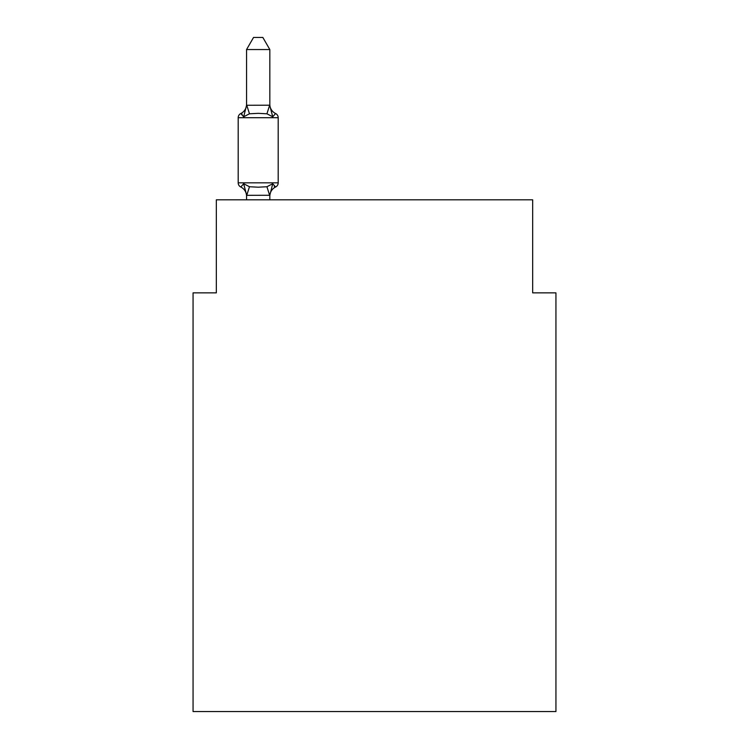 <?xml version="1.0" encoding="UTF-8"?>
<svg xmlns="http://www.w3.org/2000/svg" width="749" height="749" viewBox="0 0 749 749"><rect width="100%" height="100%" fill="white"/><g stroke="black" fill="none" stroke-linecap="round" stroke-linejoin="round"><path stroke-width="1.12" d="M555.936 711.55L555.936 292.859L532.67 292.859L532.67 199.814L216.33 199.814L216.33 292.859L193.064 292.859L193.064 711.55L555.936 711.55M246.561 196.219A10.233 10.233 0 0 0 240.803 187.016A4.653 4.653 0 0 1 238.191 182.831A4.653 4.653 0 0 0 240.803 187.016A4.653 4.653 0 0 1 238.191 182.831A4.653 4.653 0 0 0 240.803 187.016L243.659 183.739L240.803 187.016A4.653 4.653 0 0 1 238.191 182.831A4.653 4.653 0 0 0 240.803 187.016L243.659 183.739L240.803 187.016A4.653 4.653 0 0 1 238.191 182.831A4.653 4.653 0 0 0 240.803 187.016L243.659 183.739L240.803 187.016A4.653 4.653 0 0 1 238.191 182.831A4.653 4.653 0 0 0 240.803 187.016L243.659 183.739L240.803 187.016A4.653 4.653 0 0 1 238.191 182.831A4.653 4.653 0 0 0 240.803 187.016L243.659 183.739L240.803 187.016A4.653 4.653 0 0 1 238.191 182.831A4.653 4.653 0 0 0 240.803 187.016L243.659 183.739L240.803 187.016A4.653 4.653 0 0 1 238.191 182.831A4.653 4.653 0 0 0 240.803 187.016L243.659 183.739L240.803 187.016A4.653 4.653 0 0 1 238.191 182.831A4.653 4.653 0 0 0 240.803 187.016L243.659 183.739L240.803 187.016A4.653 4.653 0 0 1 238.191 182.831A4.653 4.653 0 0 0 240.803 187.016L243.659 183.739L240.803 187.016A4.653 4.653 0 0 1 238.191 182.831A4.653 4.653 0 0 0 240.803 187.016L243.659 183.739L240.803 187.016A4.653 4.653 0 0 1 238.191 182.831A4.653 4.653 0 0 0 240.803 187.016L243.659 183.739L240.803 187.016A4.653 4.653 0 0 1 238.191 182.831A4.653 4.653 0 0 0 240.803 187.016L243.659 183.739L240.803 187.016A4.653 4.653 0 0 1 238.191 182.831A4.653 4.653 0 0 0 240.803 187.016L243.659 183.739L240.803 187.016A4.653 4.653 0 0 1 238.191 182.831A4.653 4.653 0 0 0 240.803 187.016L243.659 183.739L240.803 187.016A4.653 4.653 0 0 1 238.191 182.831A4.653 4.653 0 0 0 240.803 187.016L243.659 183.739L240.803 187.016A4.653 4.653 0 0 1 238.191 182.831A4.653 4.653 0 0 0 240.803 187.016L243.659 183.739L240.803 187.016A4.653 4.653 0 0 1 238.191 182.831A4.653 4.653 0 0 0 240.803 187.016L243.659 183.739L240.803 187.016A4.653 4.653 0 0 1 238.191 182.831A4.653 4.653 0 0 0 240.803 187.016L243.659 183.739L240.803 187.016A4.653 4.653 0 0 1 238.191 182.831A4.653 4.653 0 0 0 240.803 187.016L243.659 183.739L240.803 187.016A4.653 4.653 0 0 1 238.191 182.831A4.653 4.653 0 0 0 240.803 187.016L243.659 183.739L240.803 187.016A4.653 4.653 0 0 1 238.191 182.831A4.653 4.653 0 0 0 240.803 187.016L243.659 183.739L240.803 187.016L243.659 183.739L249.473 186.735L258.199 187.203L266.925 186.735L272.73 183.739L275.585 187.016A4.653 4.653 0 0 0 278.197 182.831A4.653 4.653 0 0 1 275.585 187.016L274.256 186.379L275.585 187.016A4.653 4.653 0 0 0 278.197 182.831A4.653 4.653 0 0 1 275.585 187.016A4.653 4.653 0 0 0 278.197 182.831A4.653 4.653 0 0 1 275.585 187.016L274.256 186.379L275.585 187.016A4.653 4.653 0 0 0 278.197 182.831A4.653 4.653 0 0 1 275.585 187.016A4.653 4.653 0 0 0 278.197 182.831A4.653 4.653 0 0 1 275.585 187.016L274.256 186.379L275.585 187.016A4.653 4.653 0 0 0 278.197 182.831A4.653 4.653 0 0 1 275.585 187.016A4.653 4.653 0 0 0 278.197 182.831A4.653 4.653 0 0 1 275.585 187.016L274.256 186.379L275.585 187.016A4.653 4.653 0 0 0 278.197 182.831A4.653 4.653 0 0 1 275.585 187.016A4.653 4.653 0 0 0 278.197 182.831A4.653 4.653 0 0 1 275.585 187.016L274.256 186.379L275.585 187.016A4.653 4.653 0 0 0 278.197 182.831A4.653 4.653 0 0 1 275.585 187.016A4.653 4.653 0 0 0 278.197 182.831A4.653 4.653 0 0 1 275.585 187.016L274.256 186.379L275.585 187.016A4.653 4.653 0 0 0 278.197 182.831A4.653 4.653 0 0 1 275.585 187.016A4.653 4.653 0 0 0 278.197 182.831A4.653 4.653 0 0 1 275.585 187.016L274.256 186.379L275.585 187.016A4.653 4.653 0 0 0 278.197 182.831A4.653 4.653 0 0 1 275.585 187.016A4.653 4.653 0 0 0 278.197 182.831A4.653 4.653 0 0 1 275.585 187.016L274.256 186.379L275.585 187.016A4.653 4.653 0 0 0 278.197 182.831A4.653 4.653 0 0 1 275.585 187.016A4.653 4.653 0 0 0 278.197 182.831A4.653 4.653 0 0 1 275.585 187.016L274.256 186.379L275.585 187.016A4.653 4.653 0 0 0 278.197 182.831A4.653 4.653 0 0 1 275.585 187.016A4.653 4.653 0 0 0 278.197 182.831A4.653 4.653 0 0 1 275.585 187.016L274.256 186.379L275.585 187.016A4.653 4.653 0 0 0 278.197 182.831A4.653 4.653 0 0 1 275.585 187.016A4.653 4.653 0 0 0 278.197 182.831A4.653 4.653 0 0 1 275.585 187.016L274.256 186.379M269.827 49.546L246.561 49.546L253.546 37.45L262.843 37.45L269.827 49.546L269.827 105.684L272.73 116.788L275.585 113.52A4.653 4.653 0 0 1 278.197 117.696A4.653 4.653 0 0 0 275.585 113.52L272.73 116.788L275.585 113.52A4.653 4.653 0 0 1 278.197 117.696A4.653 4.653 0 0 0 275.585 113.52L272.73 116.788L275.585 113.52A4.653 4.653 0 0 1 278.197 117.696A4.653 4.653 0 0 0 275.585 113.52L272.73 116.788L266.925 113.792L258.199 113.333L249.473 113.792L243.659 116.788L240.803 113.52A4.653 4.653 0 0 0 238.191 117.696A4.653 4.653 0 0 1 240.803 113.52L242.133 114.157L240.803 113.52A4.653 4.653 0 0 0 238.191 117.696A4.653 4.653 0 0 1 240.803 113.52A4.653 4.653 0 0 0 238.191 117.696A4.653 4.653 0 0 1 240.803 113.52L242.133 114.157L240.803 113.52A4.653 4.653 0 0 0 238.191 117.696A4.653 4.653 0 0 1 240.803 113.52A4.653 4.653 0 0 0 238.191 117.696A4.653 4.653 0 0 1 240.803 113.52L242.133 114.157L240.803 113.52A4.653 4.653 0 0 0 238.191 117.696A4.653 4.653 0 0 1 240.803 113.52A4.653 4.653 0 0 0 238.191 117.696A4.653 4.653 0 0 1 240.803 113.52L242.133 114.157L240.803 113.52A4.653 4.653 0 0 0 238.191 117.696A4.653 4.653 0 0 1 240.803 113.52A4.653 4.653 0 0 0 238.191 117.696A4.653 4.653 0 0 1 240.803 113.52L242.133 114.157L240.803 113.52A4.653 4.653 0 0 0 238.191 117.696A4.653 4.653 0 0 1 240.803 113.52A4.653 4.653 0 0 0 238.191 117.696A4.653 4.653 0 0 1 240.803 113.52L242.133 114.157L240.803 113.52A4.653 4.653 0 0 0 238.191 117.696A4.653 4.653 0 0 1 240.803 113.52A4.653 4.653 0 0 0 238.191 117.696A4.653 4.653 0 0 1 240.803 113.52L242.133 114.157L240.803 113.52A4.653 4.653 0 0 0 238.191 117.696A4.653 4.653 0 0 1 240.803 113.52A4.653 4.653 0 0 0 238.191 117.696A4.653 4.653 0 0 1 240.803 113.52L242.133 114.157L240.803 113.52A4.653 4.653 0 0 0 238.191 117.696A4.653 4.653 0 0 1 240.803 113.52A4.653 4.653 0 0 0 238.191 117.696A4.653 4.653 0 0 1 240.803 113.52L242.133 114.157L240.803 113.52A4.653 4.653 0 0 0 238.191 117.696A4.653 4.653 0 0 1 240.803 113.52A4.653 4.653 0 0 0 238.191 117.696A4.653 4.653 0 0 1 240.803 113.52L242.133 114.157L240.803 113.52A4.653 4.653 0 0 0 238.191 117.696A4.653 4.653 0 0 1 240.803 113.52A4.653 4.653 0 0 0 238.191 117.696A4.653 4.653 0 0 1 240.803 113.52L242.133 114.157M272.73 183.739L275.585 187.016A4.653 4.653 0 0 0 278.197 182.831L238.191 182.831L238.191 117.696A4.653 4.653 0 0 1 240.803 113.52L243.659 116.788L240.803 113.52A4.653 4.653 0 0 0 238.191 117.696L278.197 117.696A4.653 4.653 0 0 0 275.585 113.52A4.653 4.653 0 0 1 278.197 117.696A4.653 4.653 0 0 0 275.585 113.52L272.73 116.788L275.585 113.52A4.653 4.653 0 0 1 278.197 117.696A4.653 4.653 0 0 0 275.585 113.52A4.653 4.653 0 0 1 278.197 117.696A4.653 4.653 0 0 0 275.585 113.52L272.73 116.788L275.585 113.52A4.653 4.653 0 0 1 278.197 117.696A4.653 4.653 0 0 0 275.585 113.52A4.653 4.653 0 0 1 278.197 117.696A4.653 4.653 0 0 0 275.585 113.52L272.73 116.788L275.585 113.52A4.653 4.653 0 0 1 278.197 117.696A4.653 4.653 0 0 0 275.585 113.52A4.653 4.653 0 0 1 278.197 117.696A4.653 4.653 0 0 0 275.585 113.52L272.73 116.788L275.585 113.52A4.653 4.653 0 0 1 278.197 117.696A4.653 4.653 0 0 0 275.585 113.52A4.653 4.653 0 0 1 278.197 117.696A4.653 4.653 0 0 0 275.585 113.52L272.73 116.788L275.585 113.52A4.653 4.653 0 0 1 278.197 117.696A4.653 4.653 0 0 0 275.585 113.52A4.653 4.653 0 0 1 278.197 117.696A4.653 4.653 0 0 0 275.585 113.52L272.73 116.788L275.585 113.52A4.653 4.653 0 0 1 278.197 117.696A4.653 4.653 0 0 0 275.585 113.52A4.653 4.653 0 0 1 278.197 117.696A4.653 4.653 0 0 0 275.585 113.52L272.73 116.788L275.585 113.52A4.653 4.653 0 0 1 278.197 117.696A4.653 4.653 0 0 0 275.585 113.52A4.653 4.653 0 0 1 278.197 117.696A4.653 4.653 0 0 0 275.585 113.52L272.73 116.788L275.585 113.52A4.653 4.653 0 0 1 278.197 117.696A4.653 4.653 0 0 0 275.585 113.52A4.653 4.653 0 0 1 278.197 117.696A4.653 4.653 0 0 0 275.585 113.52L272.73 116.788L275.585 113.52A4.653 4.653 0 0 1 278.197 117.696A4.653 4.653 0 0 0 275.585 113.52A4.653 4.653 0 0 1 278.197 117.696L278.197 182.831A4.653 4.653 0 0 1 275.585 187.016L272.73 183.739L275.585 187.016L272.73 183.739L275.585 187.016L272.73 183.739L275.585 187.016L272.73 183.739L275.585 187.016L272.73 183.739L275.585 187.016L272.73 183.739L275.585 187.016L272.73 183.739L275.585 187.016L272.73 183.739L275.585 187.016L272.73 183.739L275.585 187.016L272.73 183.739L275.585 187.016L272.73 183.739L269.827 195.264L246.749 195.32L246.561 194.843L246.561 199.814M246.561 49.546L246.561 105.272L269.64 105.206L269.827 105.684M243.659 116.788L246.561 105.272M269.827 199.814L269.827 195.264M272.73 116.788L275.585 113.52A10.233 10.233 0 0 1 269.827 104.317M243.659 183.739L246.561 194.843M275.585 187.016A10.233 10.233 0 0 0 269.827 196.219M240.803 113.52A10.233 10.233 0 0 0 246.561 104.317M249.473 186.735L246.749 195.32M266.925 186.735L269.64 195.32M246.749 105.206L249.473 113.792M269.64 105.206L266.925 113.792"/></g></svg>
